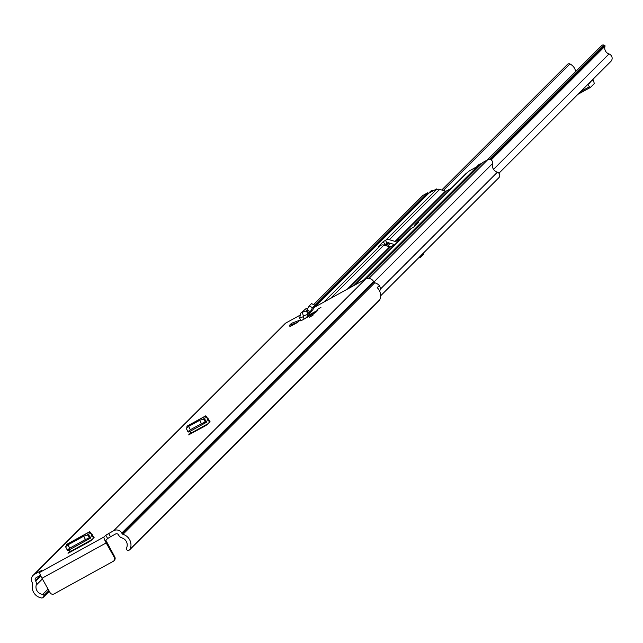 <?xml version="1.0" encoding="UTF-8"?>
<svg xmlns="http://www.w3.org/2000/svg" width="643" height="643" viewBox="0 0 643 643"><rect width="100%" height="100%" fill="white"/><g stroke="black" fill="none" stroke-linecap="round" stroke-linejoin="round"><path stroke-width="0.96" d="M67.338 550.111L69.701 548.166L85.64 539.389L89.345 537.99L90.446 538.151L68.07 550.472L67.282 550.062L65.57 546.735L67.989 544.838L83.928 536.061L88.686 534.775L90.542 538.087L91.603 535.016L93.685 538.183L94.159 537.717L93.934 537.339L91.595 540.273L87.995 542.459L68.021 553.285M92.584 539.284L70.368 551.517L70.151 551.147L68.086 553.285M309.613 317.208L313.382 314.885L309.613 317.208M317.168 309.661L320.937 307.338L317.168 309.661M307.024 314.668L307.475 315.729L317.899 310.183M307.852 308.198L305.722 308.865L300.619 313.27L299.678 318.156L300.828 320.889L315.52 312.578L317.867 310.231M105.782 535.217L104.005 536.985A5.972 0.997 61.2 0 0 106.191 542.925L114.317 557.401L114.784 556.934L105.862 540.289L107.63 538.521L105.782 535.217L113.69 530.7A5.972 5.883 45 0 1 121.776 533.063L122.09 533.626A1.455 1.439 -135 0 0 122.958 534.317A11.076 10.907 45 0 1 130.232 548.993L379.852 299.63A2.186 2.154 45 0 1 379.378 300.353L129.749 549.725A2.186 2.154 -135 0 0 130.232 548.993M379.852 299.63A11.076 10.907 45 0 0 377.216 287.662L379.394 285.484A11.076 10.907 -135 0 0 374.765 282.767A1.455 1.439 45 0 1 373.896 282.076L373.583 281.513A5.972 5.883 -135 0 0 365.497 279.15L313.993 307.515M299.413 315.544L286.199 322.818A5.972 5.883 -135 0 0 284.897 323.791L33.09 575.34A5.972 5.883 45 0 1 34.392 574.368L286.199 322.818M39.834 572.318L39.424 571.595L34.392 574.368M39.424 571.595L41.61 570.526L39.81 572.334L104.005 536.985M297.781 322.296L299.935 320.15L291.504 323.3L289.358 325.446L297.781 322.296L289.993 326.588L289.358 325.446M187.957 431.702L190.328 429.749L201.605 423.544L205.318 422.146L206.419 422.306L188.696 432.056L187.909 431.646L186.189 428.326L188.616 426.422L199.893 420.217L204.651 418.931L206.507 422.242L207.576 419.164L209.658 422.338L210.124 421.864L209.907 421.495L207.56 424.428L203.968 426.606L188.648 434.877M208.549 423.44L190.995 433.109L190.778 432.731L188.712 434.877M33.09 575.34A5.972 5.883 45 0 0 32.15 582.413L32.463 582.968A1.455 1.439 -135 0 1 32.6 584.069A11.076 10.907 45 0 0 41.345 597.934A2.186 2.154 -135 0 0 43.877 595.965L43.901 595.587A1.165 1.149 -135 0 0 42.816 594.349L42.768 594.341A7.29 7.177 45 0 1 36.225 585.114A5.248 5.168 -135 0 0 35.735 581.168L35.421 580.613A2.186 2.154 45 0 1 36.241 577.663L40.525 575.308M108.659 533.473L110.508 536.776L115.547 534.003A2.186 2.154 45 0 1 118.497 534.863L118.81 535.426A5.248 5.168 -135 0 0 121.937 537.918A7.29 7.177 45 0 1 126.398 548.294L126.374 548.334A1.165 1.149 -135 0 0 126.864 549.902L127.201 550.087A2.186 2.154 -135 0 0 129.749 549.725M110.508 536.776L107.63 538.521M379.29 285.588A5.248 5.168 45 0 1 379.643 291.15M114.317 557.401A2.918 2.869 -135 0 1 113.224 561.323L54.06 593.899A2.918 2.869 -135 0 1 50.122 592.75L41.996 578.274A5.972 0.997 -118.8 0 1 39.81 572.334M114.784 556.934A2.918 2.869 45 0 1 114.076 560.6M307.475 315.729L307.86 316.517L316.083 312.016M304.123 319.073L303.142 316.742L303.584 315.777L307.965 314.363L306.43 310.882L302.395 312.193L303.295 315.954M307.884 316.991A3.786 3.729 -135 0 0 307.643 316.131L305.393 318.373M306.43 310.882L309.637 312.94L307.965 314.363M306.446 310.866L309.203 305.931L311.55 303.584L314.901 305.345L312.884 309.701L309.637 312.94L312.554 307.692L314.941 305.312L311.598 303.609M309.114 313.655L312.884 309.701M305.722 308.865L300.619 313.27M70.368 551.517A3.786 0.635 61.2 0 0 70.666 551.999M70.151 551.147L69.364 549.781M66.518 544.581L66.245 545.939M88.621 534.807L90.446 538.151M88.686 534.775L89.707 531.817L92.062 535.442L91.314 535.852M93.934 537.339L89.803 531.665L66.358 544.573M190.995 433.109A3.786 0.635 61.2 0 0 191.284 433.591M190.778 432.731L189.99 431.373M187.145 426.172L186.872 427.523M204.587 418.963L206.419 422.306M204.651 418.931L205.672 415.965L208.027 419.598L207.287 420.008M209.907 421.495L205.768 415.82L186.984 426.164M486.904 160.195L601.647 45.573A2.186 2.154 45 0 1 603.841 45.066L604.541 45.291A0.731 0.715 45 0 1 605.015 46.208A6.197 6.1 -135 0 0 609.017 53.972A4.517 4.453 45 0 1 610.85 61.415L498.928 173.232M575.638 71.558A9.983 9.83 -135 0 0 569.923 63.97L443.3 190.465M441.733 190.006L567.488 64.388A2.186 2.154 45 0 1 569.923 63.97M592.219 80.037L588.602 84.104M580.637 91.603L589.462 86.741L587.614 84.635M589.462 86.741A5.248 0.876 61.2 0 0 590.443 87.424A5.248 0.876 61.2 0 0 590.475 87.4L594.124 83.751A5.248 0.876 61.2 0 0 593.939 82.272L592.942 79.314M419.14 257.345A5.248 0.876 61.2 0 0 419.903 257.787A5.248 0.876 61.2 0 0 419.935 257.763L423.584 254.122A5.248 0.876 61.2 0 0 423.504 252.988M323.807 302.114L380.527 245.449A4.517 4.453 45 0 1 383.927 245.079L389.706 246.767A1.31 1.294 -135 0 0 390.695 246.663L395.389 244.075M449.762 189.765L449.272 190.256M400.758 238.714L396.064 241.294A1.31 1.294 45 0 1 395.075 241.406L389.304 239.718A4.517 4.453 -135 0 0 385.896 240.08L436.259 189.765L435.287 190.264L436.629 188.921L429.002 193.109L431.099 190.923A3.786 3.729 -135 0 0 430.28 191.542L314.427 307.274M436.259 189.765A4.517 4.453 45 0 1 439.667 189.404L445.438 191.092A1.31 1.294 -135 0 0 446.427 190.987L451.129 188.399M414.205 226.569L414.389 225.902A4.517 4.453 -135 0 1 416.503 223.234L418.553 222.221L413.722 227.051L411.126 228.595A4.517 4.453 45 0 0 410.146 229.334L353.867 285.556M481.511 163.796A3.786 3.729 -135 0 0 479.549 164.246L477.066 166.641L469.358 170.901L466.866 172.919A4.517 4.453 45 0 0 465.886 173.658L415.515 223.973M394.553 244.541A4.517 4.453 45 0 1 394.223 244.461L388.452 242.765A1.31 1.294 -135 0 0 387.464 242.877L384.152 245.144M380.527 245.449L378.47 246.454L383.308 241.631L385.896 240.08M366.446 278.732L482.901 162.406L487.667 159.777A3.352 3.303 45 0 1 492.53 163.579A7.145 7.033 -135 0 0 497.377 172.22A3.352 3.303 45 0 1 498.807 177.765L380.6 295.852M428.222 193.599L427.748 192.771L314.917 305.489M313.519 304.565L422.25 195.946A3.352 3.303 45 0 1 422.981 195.4L427.748 192.771M436.943 189.468L436.629 188.921M431.292 190.818A3.641 3.585 45 0 1 433.824 190.465M476.624 166.891L478.561 164.954A3.641 3.585 45 0 1 479.356 164.359M113.69 530.7L365.497 279.15M42.768 594.341L48.056 589.068M36.225 585.114L42.382 578.965M42.816 594.349L48.072 589.092M35.735 581.168L40.855 576.056M35.421 580.613L40.581 575.453M122.958 534.317L374.765 282.767M122.09 533.626L492.53 163.579M121.776 533.063L373.583 281.513M43.877 595.965L49.037 590.813M48.908 590.587L43.901 595.587M41.996 578.274L106.191 542.925M315.367 311.413L315.826 312.16M299.678 318.156L303.142 316.742L304.364 315.528M306.96 309.87L310.312 311.63M309.203 305.931L312.554 307.692M65.626 546.783L67.274 549.99M67.989 544.838L69.701 548.166M83.719 536.174L85.431 539.501M87.633 534.663L89.345 537.99M92.303 534.598L92.062 535.442M89.707 531.817L66.277 544.717M186.245 428.375L187.893 431.574M188.616 426.422L190.328 429.749M199.684 420.329L201.404 423.657M203.606 418.818L205.318 422.146M208.276 418.754L208.027 419.598M205.672 415.965L186.904 426.301M493.527 169.342L609.017 53.972M491.148 159.954L605.015 46.208M390.373 243.327L387.56 246.14M603.841 45.066L489.411 159.376M490.207 159.512L604.541 45.291M591.214 81.034L592.267 80.455M590.403 87.44L577.928 94.304M349.165 288.144L390.695 246.663M396.064 241.294L446.427 190.987M416.503 223.234L466.866 172.919M363.327 280.348L479.549 164.246M354.406 285.259L411.126 228.595M314.885 307.024L431.099 190.923M330.574 298.384L383.927 245.079M389.304 239.718L439.667 189.404M347.204 289.229L389.706 246.767M395.075 241.406L445.438 191.092M380.254 289.229L497.377 172.22M368.873 278.451L487.667 159.777M313.631 304.629L422.981 195.4M385.278 245.473L388.034 242.716M417.235 223.539L416.937 222.992M385.462 240.321L387.03 243.11M384.876 244.42L383.308 241.631M43.258 597.347L49.31 591.303M113.859 560.849L114.325 560.383M90.502 538.143L68.102 550.472M206.467 422.298L188.729 432.064M386.001 245.682L388.814 242.877M577.912 94.32L590.443 87.424"/></g></svg>

